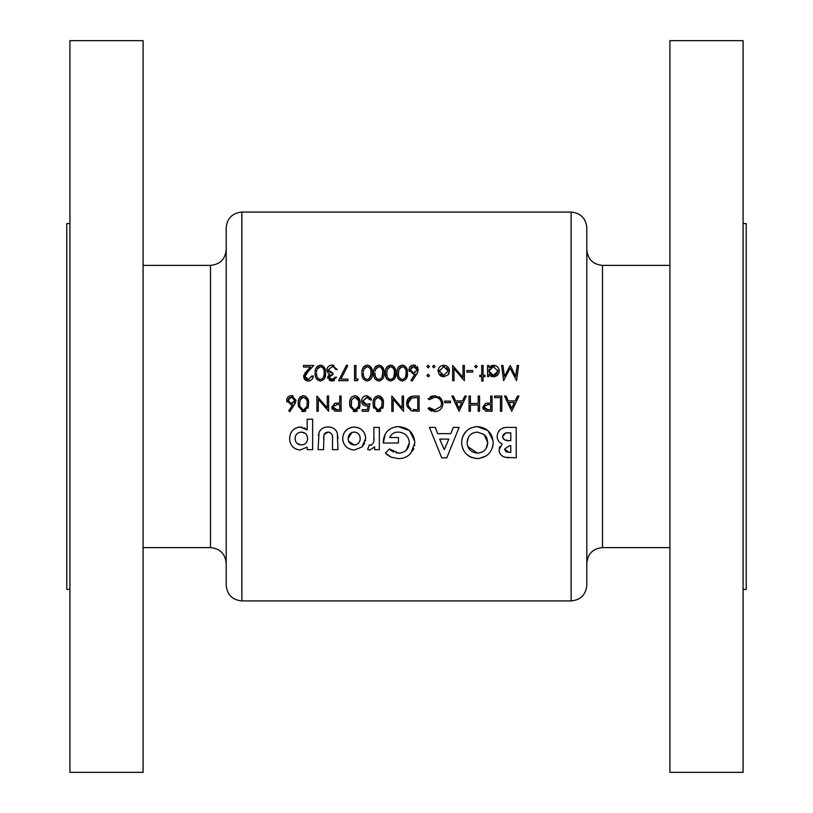 <?xml version="1.0" encoding="UTF-8"?>
<svg xmlns="http://www.w3.org/2000/svg" width="813" height="813" viewBox="0 0 813 813"><rect width="100%" height="100%" fill="white"/><g stroke="black" fill="none" stroke-linecap="round" stroke-linejoin="round"><path stroke-width="1.22" d="M302.08 409.782L303.412 410.087L299.845 406.5L299.57 403.655L300.149 399.833L303.412 397.222C306.338 398.136 307.599 400.281 307.172 403.655L306.958 406.5L303.412 410.087L304.712 409.793M333.198 406.49L333.106 407.171L333.198 406.5L337.08 404.589L339.743 404.63L339.743 409.701L336.958 409.701L333.106 407.171L335.576 409.63M353.564 409.782L354.895 410.087L351.328 406.5L351.053 403.655L351.633 399.833L354.895 397.222C357.822 398.136 359.082 400.281 358.655 403.655L358.442 406.5L354.895 410.087L356.206 409.793M376.968 409.782L378.289 410.087L374.722 406.5L374.458 403.655L375.027 399.833L378.289 397.222C381.226 398.136 382.486 400.281 382.059 403.655L381.846 406.5L378.289 410.087L379.6 409.793M510.838 406.5L508.979 402.486L514.416 402.486L511.662 408.289L510.838 406.5M484.142 406.49L484.05 407.171L484.142 406.5L488.024 404.589L490.686 404.63L490.686 409.701L487.902 409.701L484.05 407.171L486.52 409.63M458.176 406.5L456.327 402.486L461.764 402.486L459.01 408.289L458.176 406.5M410.961 408.848L408.665 406.5L407.994 403.461L411.652 397.994L417.75 397.608L417.75 409.701L413.085 409.498M226.187 249.703L226.187 563.297C225.262 553.765 220.028 548.541 210.506 547.616L210.506 265.384C220.028 264.459 225.262 259.235 226.187 249.703M226.187 585.248L226.187 227.752C227.122 218.23 232.345 213.006 241.868 212.081L241.868 600.919C232.345 599.994 227.122 594.77 226.187 585.248M69.918 223.575L66.778 223.575L66.778 589.425L69.918 589.425M143.088 40.65L143.088 772.35L69.918 772.35L69.918 40.65L143.088 40.65M602.494 547.616C592.972 548.541 587.738 553.765 586.813 563.297L586.813 249.703C587.738 259.235 592.972 264.459 602.494 265.384L602.494 547.616L669.912 547.616M586.813 406.5L586.813 585.248C585.878 594.77 580.655 599.994 571.133 600.919L571.133 212.081C580.655 213.006 585.878 218.23 586.813 227.752L586.813 406.5M743.082 223.575L746.222 223.575L746.222 589.425L743.082 589.425M669.912 406.5L669.912 772.35L743.082 772.35L743.082 40.65L669.912 40.65L669.912 406.5M354.305 450.026L361.907 447.048L365.677 438.502C365.098 431.551 361.297 427.719 354.285 427.018C347.192 427.648 343.32 431.49 342.669 438.542C343.32 445.514 347.192 449.345 354.305 450.026M307.172 449.64L312.639 449.64L312.639 419.213L307.172 419.213L307.172 429.914L300.271 427.018C293.574 427.862 290.028 431.683 289.621 438.481C289.855 445.28 293.351 449.132 300.109 450.026L307.172 447.13L307.172 449.64M379.325 449.64L379.325 427.404L373.868 427.404L373.889 437.496C374.488 441.032 373.482 443.654 370.891 445.351L369.326 444.853L367.628 449.477L369.854 450.026L374.651 446.896L374.651 449.64L379.325 449.64M446.794 457.831L459.091 427.404L453.268 427.404L450.9 433.644L437.648 433.644L435.28 427.404L429.447 427.404L441.733 457.831L446.794 457.831M516.225 427.404L507.678 427.404C501.428 427.272 497.912 430.209 497.119 436.215C497.18 439.833 498.877 442.445 502.221 444.03L499.07 449.894C499.294 453.705 501.316 456.164 505.147 457.282L516.225 457.831L516.225 427.404M477.363 458.603C487.109 457.597 492.393 452.272 493.217 442.628C492.424 432.923 487.129 427.587 477.322 426.622C467.638 427.597 462.414 432.892 461.621 442.526C462.353 452.15 467.597 457.516 477.363 458.603L471.225 457.384M385.382 452.993L391.083 457.17L398.512 458.603C403.461 458.634 407.567 456.855 410.829 453.288L414.823 442.77C413.99 432.79 408.502 427.404 398.36 426.622C389.081 427.404 384.041 432.435 383.228 441.713L383.269 443.004L398.441 443.004L398.441 437.546L389.712 437.546C391.338 433.929 394.183 432.11 398.248 432.089C404.986 432.587 408.685 436.154 409.366 442.78C408.766 449.162 405.199 452.617 398.665 453.146L389.508 449.03L385.382 452.993M337.984 449.64L337.324 433.156C335.728 429 332.639 426.947 328.056 427.018C323.889 426.906 320.881 428.705 319.031 432.384L318.096 449.64L323.554 449.64L323.93 434.691L328.046 432.089C331.602 432.77 333.096 435.067 332.527 438.969L332.527 449.64L337.984 449.64M511.743 411.256L518.958 396.043L517.464 396.043L515.157 400.921L508.257 400.921L506.011 396.043L504.527 396.043L511.743 411.256M501.794 411.256L501.794 396.043L494.578 396.043L494.578 397.608L500.432 397.608L500.432 411.256L501.794 411.256M492.048 411.256L492.048 396.043L490.686 396.043L490.686 403.065L485.717 403.319L482.688 407.181L485.595 411.032L492.048 411.256M479.568 411.256L479.568 396.043L478.196 396.043L478.196 403.461L470.402 403.461L470.402 396.043L469.04 396.043L469.04 411.256L470.402 411.256L470.402 405.016L478.196 405.016L478.196 411.256L479.568 411.256M459.091 411.256L466.306 396.043L464.812 396.043L462.506 400.921L455.605 400.921L453.359 396.043L451.876 396.043L459.091 411.256M434.721 411.652C438.39 411.571 440.961 409.854 442.445 406.5L442.902 403.746L440.971 398.319L434.701 395.657L428.085 398.848L429.274 399.752L434.711 397.222C438.827 397.435 441.103 399.579 441.54 403.634L440.9 406.5L434.803 410.087L429.274 407.557L428.085 408.472L434.721 411.652M419.112 411.256L419.112 396.043L414.396 396.043C409.508 396.104 406.917 398.573 406.632 403.461L407.11 406.5L411.215 410.707L419.112 411.256M403.512 411.256L403.512 396.043L402.15 396.043L402.15 407.994L391.815 396.043L391.815 411.256L393.177 411.256L393.177 399.285L403.512 411.256M378.34 411.652L383.238 406.5L383.421 403.644C383.868 399.346 382.181 396.683 378.34 395.657C374.458 396.653 372.71 399.315 373.086 403.644L373.309 406.5L378.34 411.652M368.411 411.256L369.966 403.655L366.612 404.437L362.944 401.073L366.805 397.222L370.159 399.945L371.531 399.945L366.887 395.657C363.594 395.901 361.826 397.689 361.582 401.012C361.744 404.051 363.34 405.707 366.368 405.992L368.157 405.697L367.344 409.701L362.171 409.701L362.171 411.256L368.411 411.256L369.387 406.5M354.935 411.652L359.834 406.5L360.027 403.644C360.474 399.346 358.777 396.683 354.935 395.657C351.053 396.653 349.305 399.315 349.692 403.644L349.905 406.5L354.935 411.652M341.104 411.256L341.104 396.043L339.743 396.043L339.743 403.065L334.783 403.319L331.745 407.181L334.661 411.032L341.104 411.256M328.625 411.256L328.625 396.043L327.263 396.043L327.263 407.994L316.928 396.043L316.928 411.256L318.29 411.256L318.29 399.285L328.625 411.256M303.452 411.652L308.351 406.5L308.544 403.644C308.991 399.346 307.294 396.683 303.452 395.657C299.57 396.653 297.822 399.315 298.208 403.644L298.422 406.5L303.452 411.652M289.814 411.652L294.357 404.711L296.054 400.291L291.45 395.657C288.554 395.88 286.969 397.435 286.694 400.321L291.206 404.823L292.782 404.681L288.767 410.819L289.814 411.652L288.767 410.819M518.572 365.464L517.19 365.464L515.737 376.439L510.229 365.464L504.426 376.419L502.973 365.464L501.601 365.464L503.623 380.677L510.086 368.198L516.56 380.677L518.572 365.464M483.074 381.073L483.074 376.582L485.026 376.582L485.026 375.22L483.074 375.22L483.074 365.464L481.713 365.464L481.713 375.22L479.761 375.22L479.761 376.582L481.713 376.582L481.713 381.073L483.074 381.073M472.739 372.1L472.739 370.535L466.886 370.535L466.886 372.1L472.739 372.1M443.776 376.775L448.014 374.935L449.538 370.992C449.243 367.496 447.323 365.596 443.776 365.271C440.25 365.586 438.329 367.496 438.024 370.992L439.548 374.945L443.776 376.775M428.177 376.775L429.447 375.515L428.177 374.244L426.916 375.515L428.177 376.775L426.916 375.515L428.177 374.244L429.447 375.515L428.664 376.683M450.514 402.679L450.514 401.114L444.66 401.114L444.66 402.679L450.514 402.679M428.177 367.811L429.447 366.541L428.177 365.271L426.916 366.541L428.177 367.811L426.916 366.541L428.177 365.271L429.447 366.541L428.177 367.811L426.916 366.541L428.177 365.271M407.415 373.065C407.882 368.797 406.185 366.135 402.323 365.078C398.431 366.104 396.673 368.767 397.079 373.065C396.673 377.364 398.421 380.037 402.323 381.073C406.185 380.017 407.882 377.354 407.415 373.065L406.541 378.258M384.01 373.065C384.478 368.797 382.781 366.135 378.919 365.078C375.027 366.104 373.279 368.767 373.675 373.065C373.269 377.364 375.027 380.037 378.919 381.073C382.781 380.017 384.478 377.354 384.01 373.065M357.374 380.677L358.269 379.122L355.931 379.122L355.931 365.464L354.559 365.464L354.559 380.677L357.374 380.677M335.261 377.171L332.08 379.508L329.011 377.12L332.913 374.63L332.913 373.076L328.239 369.854L332.111 366.643L334.651 367.466L335.84 369.559L337.202 369.559L332.131 365.078C328.97 365.281 327.222 366.917 326.867 369.986L327.781 372.689L329.428 373.99L327.649 377.12L332.09 381.073L336.623 377.171L335.027 377.649M311.857 376.002L308.33 379.508L305.027 376.429L307.903 371.765L313.808 365.464L303.473 365.464L303.473 367.029L310.546 367.029L306.745 371.094L303.666 376.551L308.259 381.073C311.318 380.769 312.975 379.082 313.218 376.002L311.857 376.002L311.704 376.927M325.505 373.065C325.972 368.797 324.275 366.135 320.424 365.078C316.521 366.104 314.773 368.767 315.17 373.065C314.763 377.364 316.521 380.037 320.424 381.073C324.275 380.017 325.972 377.354 325.505 373.065L324.631 378.258M347.934 380.677L347.934 379.122L340.881 379.122L347.751 365.728L346.572 365.078L338.574 380.677L347.934 380.677M372.313 373.065C372.771 368.797 371.084 366.135 367.222 365.078C363.33 366.104 361.572 368.767 361.978 373.065C361.572 377.364 363.32 380.037 367.222 381.073C371.084 380.017 372.781 377.354 372.313 373.065M395.707 373.065C396.175 368.797 394.478 366.135 390.626 365.078C386.724 366.104 384.976 368.767 385.372 373.065C384.976 377.364 386.724 380.037 390.626 381.073C394.478 380.017 396.175 377.354 395.707 373.065L394.844 378.258M412.089 381.073L416.632 374.132L418.329 369.712L413.726 365.078C410.809 365.322 409.224 366.876 408.969 369.742L413.482 374.244L415.057 374.102L411.043 380.24L412.089 381.073M433.837 367.811L435.107 366.541L433.837 365.271L432.567 366.541L433.837 367.811L432.567 366.541L433.837 365.271L435.107 366.541L433.837 367.811L432.567 366.541L433.837 365.271M464.355 365.464L462.993 365.464L462.993 377.415L452.658 365.464L452.658 380.677L454.02 380.677L454.02 368.706L464.355 380.677L464.355 365.464M475.961 367.811L477.231 366.541L475.961 365.271L474.69 366.541L475.961 367.811L474.69 366.541L475.961 365.271L477.231 366.541L475.961 367.811L474.69 366.541M487.566 376.582L488.928 376.582L488.928 374.529L493.42 376.775C496.967 376.46 498.918 374.549 499.263 371.053C498.958 367.557 497.028 365.626 493.471 365.271L488.928 367.395L488.928 365.464L487.566 365.464L487.566 376.582M508.867 457.77L508.237 457.729M507.698 457.699L506.489 457.556M499.467 452.384L499.162 451.164M499.263 448.176L499.883 446.571M497.404 438.614L497.119 436.215M498.654 431.256L500.33 429.427M502.373 428.217L504.751 427.608M509.314 445.737L504.527 449.162L509.314 445.737L510.767 445.737L510.767 452.363L509.06 452.363L504.527 449.162L505.991 451.723M506.194 451.835L509.06 452.363M505.656 433.146L502.576 436.429C503.511 433.512 505.716 432.323 509.192 432.862L510.767 432.862L510.767 440.666L509.466 440.666C505.737 441.093 503.45 439.681 502.576 436.429L502.729 437.557M502.769 437.699L503.562 439M503.989 439.386L504.975 439.975M505.015 439.985L509.466 440.666M509.192 432.862L507.078 432.953M306.125 378.726L309.031 379.447M312.853 377.933L311.806 379.58M310.851 380.362L309.245 380.982M307.355 380.992L304.956 379.752M304.519 379.224L303.747 377.435M303.727 375.748L303.92 374.976M304.662 373.553L306.745 371.094M307.903 371.765L306.186 373.675M305.586 374.498L305.292 375.078M305.099 375.718L305.292 377.649M322.426 365.545L325.342 370.423M324.539 378.441L324.163 379.061M316.664 379.112L316.257 378.482M315.495 376.439L315.353 375.708M315.251 371.226L315.353 370.423M315.353 370.393L315.515 369.58M316.592 367.12L317.446 366.175M324.113 374.204L324.143 373.076C324.56 376.439 323.31 378.584 320.373 379.508L321.399 379.336M322.314 378.838L323.554 377.181L324.092 374.549M319.346 379.325L320.373 379.508C317.456 378.553 316.176 376.409 316.531 373.076L316.603 374.569M316.755 375.667L316.897 376.267M317.283 377.334L318.432 378.817M316.603 371.612L316.836 370.179M317.578 368.248L317.111 369.254L320.373 366.643L318.483 367.273M320.901 366.683L320.373 366.643C323.32 367.578 324.57 369.722 324.143 373.076L324.113 372.008M323.848 369.874L323.564 368.99M323.564 368.97L322.324 367.324M330.424 375.159L329.011 377.12L332.08 379.508L334.661 378.248M334.448 380.433L333.676 380.809M331.267 381.002L329.194 380.118M328.025 378.695L327.741 377.923M326.978 369L327.283 368.076M327.293 368.045L328.391 366.48M328.452 366.429L330.139 365.413M330.159 365.403L331.125 365.159M333.086 365.149L333.991 365.372M335.84 369.559L333.472 366.836M333.452 366.826L332.111 366.643L328.239 369.854L328.686 371.348M328.747 371.45L331.125 372.872M331.613 372.954L332.913 373.076M332.913 374.63L331.104 374.895M369.234 365.545L372.151 370.423M363.462 379.112L363.055 378.482M362.293 376.439L362.151 375.708M362.059 371.226L362.151 370.423M362.161 370.393L362.324 369.58M363.401 367.12L364.244 366.175M370.921 374.204L370.941 373.076C371.368 376.439 370.108 378.584 367.181 379.508L368.208 379.336M369.122 378.838L370.891 374.549M366.145 379.325L367.181 379.508C364.265 378.553 362.984 376.409 363.34 373.076L363.401 374.569M363.553 375.667L363.696 376.267M364.092 377.334L365.23 378.817M363.411 371.612L363.635 370.179M364.387 368.248L363.909 369.254L367.181 366.643L365.281 367.273M367.7 366.683L367.181 366.643C370.118 367.578 371.378 369.722 370.941 373.076L370.921 372.008M370.657 369.874L370.372 368.99M370.362 368.97L369.122 367.324M380.931 365.545L383.848 370.423M375.159 379.112L374.763 378.482M373.99 376.439L373.858 375.708M373.756 371.226L373.858 370.423M373.858 370.393L374.021 369.58M375.382 366.744L375.952 366.175M380.819 378.838L382.059 377.181L382.649 373.076C383.065 376.439 381.815 378.584 378.878 379.508L379.905 379.336M377.852 379.325L378.878 379.508C375.962 378.553 374.681 376.409 375.037 373.076L375.108 374.569M375.169 375.139L375.403 376.267M375.789 377.334L376.927 378.817M375.169 371.114L375.342 370.179M376.084 368.248L375.616 369.254L378.878 366.643L376.988 367.273M379.407 366.683L378.878 366.643C381.825 367.578 383.075 369.722 382.649 373.076L382.618 372.008M382.354 369.874L382.069 368.99M382.059 368.97L380.83 367.324M392.628 365.545L395.545 370.423M394.742 378.441L394.376 379.061M386.866 379.112L386.46 378.482M385.697 376.439L385.555 375.708M385.453 371.226L385.555 370.423M385.565 370.393L385.728 369.58M386.795 367.12L387.649 366.175M392.516 378.838L393.766 377.181L394.346 373.076C394.772 376.439 393.512 378.584 390.575 379.508L391.602 379.336M389.549 379.325L390.575 379.508C387.659 378.553 386.378 376.409 386.744 373.076L387.1 376.267M387.496 377.334L388.634 378.817M386.744 373.076L387.313 369.254L386.744 373.076M387.791 368.248L387.313 369.254L390.575 366.643L388.685 367.273M391.104 366.683L390.575 366.643C393.522 367.578 394.783 369.722 394.346 373.076L394.325 372.008M394.061 369.874L393.777 368.99M393.766 368.97L392.527 367.324M404.335 365.545L407.252 370.423M406.449 378.441L406.073 379.061M398.563 379.112L398.157 378.482M397.394 376.439L397.252 375.708M397.161 371.226L397.252 370.423M397.262 370.393L397.425 369.58M398.502 367.12L399.346 366.175M406.022 374.204L406.043 373.076C406.47 376.439 405.22 378.584 402.283 379.508L403.309 379.336M404.224 378.838L405.463 377.181L406.002 374.549M401.246 379.325L402.283 379.508C399.366 378.553 398.085 376.409 398.441 373.076L398.502 374.569M398.665 375.667L398.797 376.267M399.193 377.334L400.331 378.817M398.441 373.076L399.02 369.254L398.441 373.076M399.488 368.248L399.02 369.254L402.283 366.643L400.382 367.273M402.801 366.683L402.283 366.643C405.22 367.578 406.48 369.722 406.043 373.076L406.022 372.008M405.758 369.874L405.474 368.99M405.463 368.97L404.224 367.324M415.057 374.102L413.482 374.244M409.285 371.45L409.051 370.616M410.951 365.921L411.886 365.423M411.917 365.413L412.791 365.169M414.66 365.169L415.555 365.444M417.028 366.439L417.994 367.954M417.77 372.12L416.632 374.132M413.126 372.639L410.341 369.651L410.616 370.88M411.348 367.486L410.341 369.651L413.654 366.643L412.425 366.846M412.415 366.846L411.358 367.476M416.276 367.801L413.654 366.643L416.967 369.651L416.561 368.187M416.917 370.261L413.766 372.689L415.118 372.445M413.604 411.165L412.404 411.012M411.215 410.707L407.008 406.195M406.632 403.461L411.449 396.368M414.66 409.65L416.673 409.701M408.502 400.829L407.994 403.461L408.624 406.429M409.213 407.384L410.026 408.228M410.037 408.238L410.707 408.715M412.679 397.781L410.829 398.329M409.335 399.508L408.898 400.077M416.002 397.608L413.847 397.669M431.754 411.175L429.396 409.854M429.376 409.843L428.685 409.203M429.274 407.557L430.006 408.329M430.9 409.01L431.713 409.447M431.744 409.467L434.803 410.087L440.9 406.5M441.54 403.634C441.113 399.579 438.837 397.445 434.711 397.222L429.274 399.752M430.219 396.876L431.022 396.439M431.124 396.388L432.801 395.85M439.193 396.805L439.701 397.14M440.971 398.319L442.79 402.272M437.16 411.337L435.961 411.571M487.83 411.246L486.154 411.134M483.186 409.244L482.861 408.472M485.717 403.319L489.599 403.065M486.591 409.64L487.902 409.701M488.024 404.589L487.373 404.61M485.148 405.128L484.253 406.185M493.145 444.193L492.576 447.211M488.928 453.603L487.678 454.792M486.265 455.859L478.948 458.532M471.184 457.363L468.705 455.981M468.461 455.808L466.093 453.756M464.142 451.317L462.719 448.583M461.845 439.681L462.729 436.49L466.123 431.327M466.134 431.317L468.491 429.315M468.532 429.284L471.225 427.801M474.294 426.886L475.575 426.713M477.322 426.622L487.932 430.626L493.115 440.748M467.81 446.611L477.444 453.146C471.032 452.485 467.577 448.969 467.089 442.597L467.262 444.64M468.512 437.13L467.089 442.597C467.536 436.276 470.961 432.77 477.333 432.089L484.02 434.427L477.333 432.089M473.308 432.882L471.53 433.888M484.894 435.199L484.02 434.427L487.759 442.557L486.865 438.065M486.855 438.034L485.656 436.063M486.083 448.563L487.759 442.557C487.373 448.969 483.938 452.506 477.444 453.146L481.53 452.363M444.264 449.67L439.711 439.111L448.827 439.111L444.264 449.67M390.26 456.794L389.488 456.367M388.004 455.371L386.642 454.233M389.508 449.03L391.358 450.687M391.541 450.819L393.644 452.058M396.073 452.882L400.758 452.973M406.246 450.168L409.366 442.78C408.665 436.134 404.965 432.567 398.248 432.089C394.234 432.079 391.378 433.898 389.712 437.546M383.269 443.004L385.23 434.172M385.748 433.309L386.683 431.988M395.382 426.866L396.856 426.683M398.36 426.622L409.488 430.595L414.752 441.185M414.711 444.731L414.579 445.646M413.817 448.441L412.567 450.981M408.299 455.605L405.291 457.313M404.366 457.678L403.644 457.902M369.854 450.026L367.628 449.477M369.326 444.853L371.47 445.26M373.828 439.772L373.868 436.408M290.251 442.709L289.774 440.636M290.343 434.183L290.698 433.329M292.578 430.514L294.184 429.051M294.418 428.878L296.034 427.933M298.117 427.232L299.184 427.069M300.271 427.018L302.202 427.201M304.032 427.76L305.678 428.695M297.162 443.461L301.298 444.955C297.385 444.609 295.312 442.475 295.078 438.563L295.18 439.803M296.034 442.14L296.786 443.105M295.485 436.114L295.078 438.563C295.292 434.66 297.365 432.496 301.298 432.089L298.828 432.567M296.013 435.006L295.515 436.022M305.139 433.319L301.298 432.089C305.261 432.435 307.355 434.599 307.568 438.583L307.426 437.059M307.477 439.823L307.568 438.583C307.344 442.496 305.261 444.62 301.298 444.955L302.558 444.853M306.216 442.719L306.938 441.571M332.527 438.969L332.487 437.424M332.436 436.622L332.375 436.073M332.283 435.453L331.928 434.335M331.928 434.315L329.55 432.292M329.224 432.211L326.735 432.231M325.535 432.719L323.93 434.691L323.554 438.786M318.35 435.27L318.513 434.203M321.511 429.04L322.67 428.248M325.281 427.282L326.348 427.11M329.417 427.079L330.617 427.232M331.054 427.323L332.111 427.628M332.507 427.78L333.818 428.461M333.869 428.492L335.017 429.396M335.261 429.64L336.003 430.524M336.023 430.565L336.765 431.784M337.324 433.156L337.964 438.603M346.043 446.662L345.129 445.646M343.533 442.933L342.761 440.057M343.177 435.107L344.092 432.953M345.22 431.256L347.801 428.908L352.009 427.221M354.285 427.018L358.706 427.872M363.828 432.16L364.844 434.081M364.874 434.162L365.484 436.286M365.565 440.24L365.454 440.9M364.712 443.237L361.907 447.048M348.594 441.225L354.183 444.955C350.322 444.589 348.299 442.455 348.127 438.553L348.503 440.971M351.877 432.506L348.127 438.553C348.289 434.66 350.322 432.506 354.204 432.089L352.466 432.313M355.444 432.191L354.204 432.089C358.076 432.496 360.078 434.65 360.22 438.553L359.864 436.134M359.366 435.006L358.655 434.02M358.635 434L357.852 433.268M360.129 439.772L360.22 438.553C360.047 442.394 358.045 444.538 354.183 444.955L355.433 444.843M358.604 443.044L359.194 442.272M359.326 442.059L360.118 439.833M442.597 376.673L440.433 375.738M439.203 367.496L439.691 366.937M449.142 373.137L448.674 374.082M442.912 375.332L443.786 375.413L439.396 370.992L439.467 371.846M440.676 374.102L441.429 374.722M439.477 370.128L439.396 370.992L443.786 366.643L442.912 366.714M444.65 366.714L443.786 366.643L448.166 370.992L448.095 370.139M447.841 369.295L446.55 367.567M448.166 370.992L443.786 375.413L448.166 370.992M491.001 365.769L492.17 365.403M494.629 365.383L496.733 366.267M492.109 376.643L490.879 376.226M489.436 373.126L493.41 375.413L488.928 371.002L488.999 371.876M489.355 369.072L488.928 371.002L493.42 366.643L492.536 366.724M491.702 366.958L490.209 367.883M494.294 366.724L493.42 366.643L497.902 371.043L497.81 370.179M495.137 375.088L496.58 374.153L497.902 371.043L493.41 375.413L494.284 375.332M380.454 396.185L383.258 401.002M383.157 406.967L382.801 408.258M380.779 410.931L380.22 411.236M380.088 411.297L379.305 411.551M377.354 411.551L376.582 411.307M373.756 408.156L373.563 407.598M373.167 401.815L373.574 399.661M373.614 399.518L374.082 398.411M380.281 409.376L381.846 406.49M382.019 405.057L382.039 402.598M374.529 402.181L374.722 406.5M375.88 408.969L376.856 409.722M375.504 398.827L374.752 400.758M381.785 400.484L378.289 397.222L376.378 397.872M367.994 406.5L368.157 405.697L366.368 405.992M362.872 404.528L362.303 403.776M363.076 397.161L364.194 396.307M366.887 395.657L371.053 398.289M370.159 399.945L368.797 397.811M367.395 397.262L362.944 401.073L363.015 401.795M363.208 402.445L364.305 403.787M365.403 404.285L368.309 404.193M368.35 404.193L369.966 403.655M357.049 396.185L359.864 401.002M359.874 406.226L359.275 408.553M357.374 410.931L356.816 411.236M356.694 411.297L355.901 411.551M353.95 411.551L353.177 411.307M349.773 401.815L350.169 399.661M350.21 399.518L350.677 398.421M351.094 397.72L351.897 396.805M357.852 408.217L358.401 406.713M358.614 405.057L358.635 402.598M358.381 400.484L354.895 397.222L351.633 399.833L351.328 406.5M352.476 408.969L353.452 409.722M336.897 411.246L335.22 411.134M332.243 409.244L331.917 408.472M334.783 403.319L338.655 403.065M335.657 409.64L336.958 409.701M337.08 404.589L336.43 404.61M334.204 405.128L333.31 406.185M291.593 406.5L292.782 404.681L291.206 404.823M287.009 402.039L286.776 401.195M286.776 399.386L287.385 397.831M288.585 396.561L290.526 395.738M292.365 395.738L293.259 396.012M295.495 402.709L294.814 403.99M290.861 403.218L288.066 400.23L288.341 401.47M288.066 400.23L291.379 397.222L289.093 398.045L288.066 400.23M293.656 398.045L291.379 397.222L294.692 400.23L294.296 398.787M294.641 400.85L291.501 403.258L292.883 403.004M293.341 402.76L294.032 402.14M305.566 396.185L308.381 401.002M308.269 406.967L307.924 408.238M305.891 410.931L305.332 411.236M305.21 411.297L304.418 411.551M302.466 411.551L301.694 411.307M298.29 401.815L298.686 399.661M298.727 399.518L299.194 398.421M299.611 397.72L300.414 396.805M305.393 409.376L306.958 406.49M307.131 405.057L307.151 402.598M299.641 402.181L299.631 405.077M299.631 405.118L299.733 405.931M300.993 408.969L301.969 409.722M300.617 398.827L299.865 400.758M306.44 399.213L303.412 397.222L301.491 397.872M306.897 400.484L306.592 399.549M210.506 265.384L143.088 265.384M241.868 600.919L571.133 600.919M241.868 212.081L571.133 212.081M602.494 265.384L669.912 265.384M210.506 547.616L143.088 547.616"/></g></svg>
